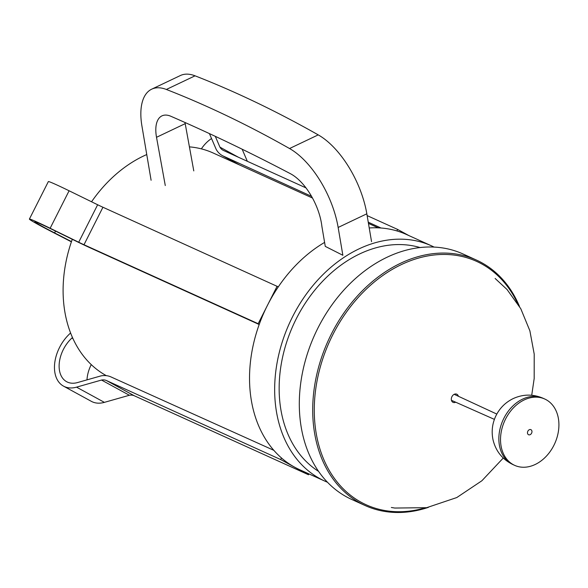 <?xml version="1.0" encoding="UTF-8"?>
<svg xmlns="http://www.w3.org/2000/svg" width="588" height="588" viewBox="0 0 588 588"><rect width="100%" height="100%" fill="white"/><g stroke="black" fill="none" stroke-linecap="round" stroke-linejoin="round"><path stroke-width="0.88" d="M369.227 227.96A129.162 97.446 -65.6 0 1 406.418 234.465L431.541 245.857A129.162 97.446 -65.6 0 1 434.106 247.085M327.479 482.248A129.162 97.446 -65.6 0 1 324.863 481.124L299.74 469.738A129.162 97.446 -65.6 0 1 250.422 362.076A129.162 97.446 -65.6 0 1 324.598 242.41M324.863 481.124A129.162 97.446 -65.6 0 1 276.264 367.845A129.162 97.446 -65.6 0 1 358.834 248.967A129.162 97.446 -65.6 0 1 431.541 245.857M318.578 471.378A123.561 93.22 -65.6 0 1 281.733 361.429A123.561 93.22 -65.6 0 1 359.672 253.935A123.561 93.22 -65.6 0 1 420.06 247.548M381.017 228.012L368.25 222.191M311.522 196.319L223.278 156.07A33.619 22.035 118.6 0 1 222.315 155.592A33.619 22.035 118.6 0 1 216.208 149.411L209.424 133.608M211.54 138.533A28.018 18.36 -61.4 0 0 201.361 148.867M185.007 122.502L185.007 122.502A32.957 16.126 -115.4 0 0 185.198 123.656L193.783 170.895M215.304 136.35L219.934 147.14L238.53 157.305M242.153 149.212L247.335 161.296M219.934 147.14A16.809 11.018 -61.4 0 0 222.992 150.234A16.809 11.018 -61.4 0 0 223.469 150.469L305.958 187.873M367.14 215.612L397.65 229.445L408.91 235.597M397.65 229.445L396.907 230.922M273.854 450.335L110.956 376.915A33.619 22.035 -61.4 0 0 101.04 375.872L77.513 382.56A28.018 18.36 118.6 0 1 66.65 381.708A28.018 18.36 118.6 0 1 71.89 338.049L72.471 337.512M87.002 379.863A28.018 18.36 118.6 0 1 91.258 364.611M70.597 332.984L69.788 333.734A33.619 22.035 -61.4 0 0 63.497 386.125A33.619 22.035 -61.4 0 0 76.536 387.147L101.518 380.046A16.809 11.018 118.6 0 1 106.472 380.561L280.652 459.537L281.461 457.942M63.497 386.125L91.353 401.347A33.619 22.035 -61.4 0 0 104.392 402.361L129.375 395.261L101.518 380.046M129.375 395.261A16.809 11.018 118.6 0 1 134.336 395.783L308.509 474.759L280.652 459.537M308.509 474.759L308.943 473.906M259.19 324.51L89.574 247.577A33.619 1.235 26.8 0 1 78.99 242.587L52.104 229.423A28.018 1.029 -153.2 0 0 34.81 221.779A28.018 1.029 -153.2 0 0 54.603 232.914L71.479 241.594M71.398 241.83L53.148 232.436A33.619 1.235 26.8 0 1 29.4 219.074A33.619 1.235 26.8 0 1 50.149 228.254L78.704 242.234L97.645 204.756A16.809 0.617 -153.2 0 0 102.937 207.248L278.3 286.87M29.4 219.074L48.348 181.596A33.619 1.235 26.8 0 1 69.097 190.777L97.645 204.756M78.704 242.234A16.809 0.617 -153.2 0 0 83.996 244.733L258.169 323.709L277.117 286.224M258.169 323.709L259.264 324.304M529.303 429.71A2.8 2.117 -65.6 0 1 530.876 429.644A2.8 2.117 -65.6 0 1 531.648 433.069A2.8 2.117 -65.6 0 1 528.568 434.745A2.8 2.117 -65.6 0 1 527.51 432.29A2.8 2.117 -65.6 0 1 529.303 429.71M524.261 399.899A36.427 27.482 -65.6 0 1 544.76 399.024A36.427 27.482 -65.6 0 1 554.749 443.543A36.427 27.482 -65.6 0 1 514.684 465.365A36.427 27.482 -65.6 0 1 500.976 433.422A36.427 27.482 -65.6 0 1 524.261 399.899M146.75 154.548A123.561 93.22 114.4 0 0 143.626 155.974A123.561 93.22 114.4 0 0 91.552 201.772M72.28 239.301A123.561 93.22 114.4 0 0 106.325 375.659M312.485 198.031L213.179 153.005A123.561 93.22 114.4 0 0 189.417 146.868M428.365 507.37A134.762 101.68 -65.6 0 1 365.089 505.518L351.69 499.44A134.762 101.68 -65.6 0 1 300.983 381.252A134.762 101.68 -65.6 0 1 387.132 257.206A134.762 101.68 -65.6 0 1 462.991 253.965L476.39 260.043A134.762 101.68 -65.6 0 1 519.476 306.407M365.089 505.518A134.762 101.68 -65.6 0 1 314.382 387.323A134.762 101.68 -65.6 0 1 400.531 263.284A134.762 101.68 -65.6 0 1 476.39 260.043M424.396 508.061A133.645 100.835 -65.6 0 1 314.896 423.492A133.645 100.835 -65.6 0 1 401.369 264.585A133.645 100.835 -65.6 0 1 517.381 302.974M455.678 402.199A4.483 3.381 -65.6 0 1 453.26 402.435A4.483 3.381 -65.6 0 1 451.349 398.561A4.483 3.381 -65.6 0 1 454.237 394.298A4.483 3.381 -65.6 0 1 456.957 394.291A4.483 3.381 -65.6 0 1 458.368 396.261M151.101 180.259L141.943 126.104A58.131 28.452 64.6 0 1 151.689 89.178A58.131 28.452 64.6 0 1 166.36 89.464A1582.396 774.396 64.6 0 1 289.546 148.529A69.729 34.126 64.6 0 1 338.151 227.453L342.855 255.273L325.274 246.387L321.908 226.512A43.372 21.227 -115.4 0 0 290.399 173.688A2978.036 1457.395 -115.4 0 0 170.902 116.292A32.957 16.126 -115.4 0 0 161.957 115.873A32.957 16.126 -115.4 0 0 156.518 137.298L165.279 185.543M151.689 89.178L180.376 75.536A58.131 28.452 64.6 0 1 195.047 75.823A1582.396 774.396 64.6 0 1 318.226 134.88A69.729 34.126 64.6 0 1 366.831 213.811L371.543 241.631M223.278 156.07L239.588 164.978M72.986 338.651L71.89 338.049M104.392 402.361L76.536 387.147M134.336 395.783L106.472 380.561M54.603 232.914L55.515 231.099M50.149 228.254L69.097 190.777M83.996 244.733L102.937 207.248M522.585 399.134A36.427 27.482 -65.6 0 1 543.084 398.26C533.073 393.975 523.1 394.078 513.184 398.59C505.151 402.537 499.256 408.572 495.493 416.701C492.156 424.205 491.347 431.974 493.067 440C495.86 451.319 502.505 459.522 513.008 464.608A36.427 27.482 -65.6 0 1 499.3 432.665A36.427 27.482 -65.6 0 1 522.585 399.134M156.518 137.298L185.198 123.656M166.36 89.464L195.047 75.823M289.546 148.529L318.226 134.88M338.151 227.453L366.831 213.811M222.315 155.592L239.096 164.758M544.76 399.024L543.084 398.26M514.684 465.365L513.008 464.608M496.809 414.07L454.179 394.32M494.405 419.376L451.459 400.325M368.456 223.411L378.246 227.843M503.262 458.03L481.895 480.749L456.78 497.551L426.653 507.687L394.798 508.047L391.351 507.481M495.125 278.462L507.062 289.531L520.792 308.722L529.869 330.779L534.213 354.116L534.183 378.51L531.721 395.261"/></g></svg>
